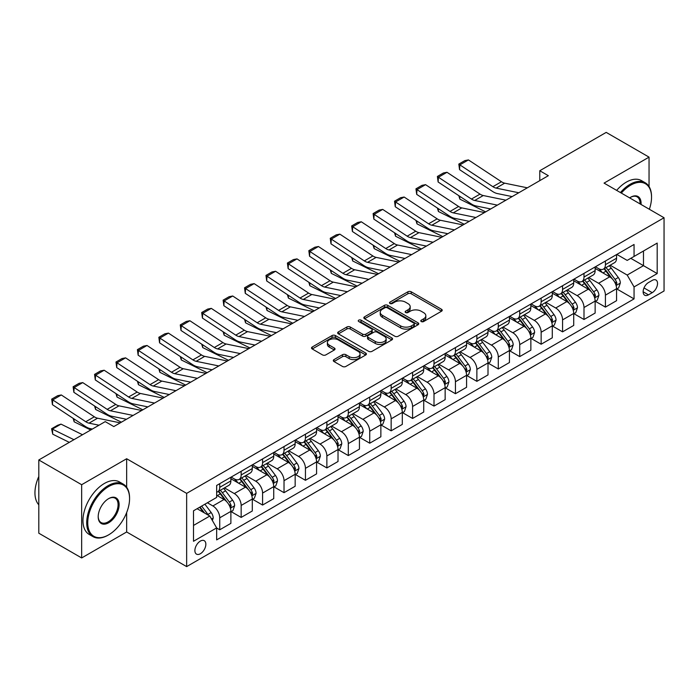 <?xml version="1.0" encoding="UTF-8"?>
<svg xmlns="http://www.w3.org/2000/svg" width="699" height="699" viewBox="0 0 699 699"><rect width="100%" height="100%" fill="white"/><g stroke="black" fill="none" stroke-linecap="round" stroke-linejoin="round"><path stroke-width="1.05" d="M421.287 321.549A1.669 0.961 0 0 0 423.638 321.549L441.523 311.221A2.377 1.372 0 0 0 442.214 310.251A2.377 1.372 0 0 0 441.523 309.281L411.23 291.798A2.377 1.372 0 0 0 407.867 291.798L389.99 302.117A1.669 0.961 0 0 0 389.5 302.798A1.669 0.961 0 0 0 389.99 303.48A1.669 0.961 0 0 0 392.349 303.48L394.655 302.143A7.61 4.395 0 0 1 405.429 302.143L407.954 303.602A7.61 4.395 0 0 1 410.182 306.704A7.61 4.395 0 0 1 407.954 309.814L405.638 311.151A1.669 0.961 0 0 0 405.149 311.833A1.669 0.961 0 0 0 405.638 312.514A1.669 0.961 0 0 0 407.998 312.514L410.304 311.177A7.61 4.395 0 0 1 421.078 311.177L423.603 312.636A7.61 4.395 0 0 1 425.831 315.738A7.61 4.395 0 0 1 423.603 318.849L421.287 320.186A1.669 0.961 0 0 0 420.798 320.867A1.669 0.961 0 0 0 421.287 321.549L421.287 320.186M200.368 553.739A7.759 4.482 120 0 0 205.436 546.906A7.759 4.482 120 0 0 204.248 540.694A7.759 4.482 120 0 0 200.368 541.078A7.759 4.482 120 0 0 195.301 547.911A7.759 4.482 120 0 0 196.489 554.124A7.759 4.482 120 0 0 200.368 553.739M334 359.601A2.377 1.372 0 0 0 333.309 360.57A2.377 1.372 0 0 0 334 361.54L342.501 366.451A2.377 1.372 0 0 0 345.865 366.451L365.717 354.987A2.377 1.372 0 0 0 366.416 354.017A2.377 1.372 0 0 0 365.717 353.047L335.433 335.555A2.377 1.372 0 0 0 332.069 335.555L312.217 347.019A2.377 1.372 0 0 0 311.518 347.988A2.377 1.372 0 0 0 312.217 348.967L322.475 354.891A2.377 1.372 0 0 0 325.839 354.891L334.34 349.981A2.377 1.372 0 0 0 335.039 349.011A2.377 1.372 0 0 0 334.34 348.041L329.246 345.105A6.361 3.678 0 0 1 327.385 342.501A6.361 3.678 0 0 1 331.317 339.111A6.361 3.678 0 0 1 338.255 339.906L358.194 351.414A6.361 3.678 0 0 1 360.055 354.017A6.361 3.678 0 0 1 356.123 357.407A6.361 3.678 0 0 1 349.185 356.612L345.865 354.699A2.377 1.372 0 0 0 342.501 354.699L334 359.601L334 361.54M126.659 458.736L81.661 484.713L38.803 459.968L38.803 533.206L81.661 557.951L126.659 531.974L186.65 566.609L186.65 493.372L126.659 458.736L126.659 487.247M649.048 186.537L649.048 157.135L604.058 183.112L664.05 217.747L186.65 493.372M649.048 157.135L606.199 132.391L539.777 170.739L539.777 180.639M38.803 459.968L105.234 421.619L113.806 426.573L548.339 175.694L539.777 170.739M394.83 336.236A2.377 1.372 0 0 0 398.194 336.236L418.046 324.773A2.377 1.372 0 0 0 418.745 323.803A2.377 1.372 0 0 0 418.046 322.833L387.762 305.349A2.377 1.372 0 0 0 384.398 305.349L364.537 316.813A2.377 1.372 0 0 0 363.847 317.783A2.377 1.372 0 0 0 364.537 318.753L394.83 336.236M359.4 321.907A1.669 0.961 0 0 1 361.095 322.143L361.095 320.159L391.886 337.94A2.377 1.372 0 0 1 392.576 338.91A2.377 1.372 0 0 1 391.886 339.88L372.025 351.344A2.377 1.372 0 0 1 368.661 351.344L338.377 333.86L338.377 331.911A2.377 1.372 0 0 0 337.678 332.89A2.377 1.372 0 0 0 338.377 333.86M338.377 331.911L346.879 327.01A2.377 1.372 0 0 1 350.243 327.01L362.519 334.105A2.377 1.372 0 0 0 365.892 334.105L371.527 330.845A2.377 1.372 0 0 0 372.218 329.876A2.377 1.372 0 0 0 371.527 328.906L358.736 321.523A1.669 0.961 0 0 1 358.246 320.841A1.669 0.961 0 0 1 359.277 319.95A1.669 0.961 0 0 1 361.095 320.159M652.219 280.395L648.454 282.571A7.514 4.343 120 0 0 643.543 289.194A7.514 4.343 120 0 0 644.696 295.223A7.514 4.343 120 0 0 648.454 294.847L652.219 292.671A7.514 4.343 120 0 0 657.13 286.048A7.514 4.343 120 0 0 655.977 280.028A7.514 4.343 120 0 0 652.219 280.395M186.65 566.609L664.05 290.985L664.05 217.747M616.824 254.419L627.195 260.404L634.054 256.446L634.054 244.475L216.655 485.456L216.655 497.426L193.509 510.794L193.509 541.271L216.655 527.911L216.655 539.89L634.054 298.901L634.054 286.931L627.195 275.057L610.148 265.209M634.054 256.446L657.191 243.086L657.191 273.571L634.054 286.931M81.661 484.713L81.661 557.951M630.795 258.324L643.482 265.655L643.482 251.002L657.191 243.086M627.195 275.057L643.482 265.655L657.191 273.571M193.509 525.438L209.796 516.037L197.109 508.715M216.655 528.007L219.739 529.79L219.739 517.819A9.699 5.601 -120 0 0 212.88 505.945L207.393 502.773M219.739 529.79L230.88 523.359L230.88 511.388A9.699 5.601 -120 0 0 224.021 499.505L216.655 495.25M231.133 511.633L241.164 517.426L241.164 505.447A9.699 5.601 -120 0 0 234.305 493.573L224.466 487.885M241.164 517.426L252.304 510.986L252.304 499.016A9.699 5.601 -120 0 0 245.454 487.142L230.88 478.728M252.566 499.261L262.588 505.054L262.588 493.075A9.699 5.601 -120 0 0 255.738 481.2L245.891 475.512M262.588 505.054L273.737 498.614L273.737 486.644A9.699 5.601 -120 0 0 266.878 474.77L252.304 466.355M273.991 486.888L284.021 492.681L284.021 480.702A9.699 5.601 -120 0 0 277.162 468.828L267.315 463.149M284.021 492.681L295.161 486.251L295.161 474.271A9.699 5.601 -120 0 0 288.303 462.397L273.737 453.983M295.415 474.516L305.446 480.309L305.446 468.339A9.699 5.601 -120 0 0 298.587 456.456L288.748 450.776M305.446 480.309L316.586 473.878L316.586 461.899A9.699 5.601 -120 0 0 309.736 450.025L295.161 441.611M316.848 462.153L326.87 467.937L326.87 455.966A9.699 5.601 -120 0 0 320.02 444.083L310.173 438.404M326.87 467.937L338.019 461.506L338.019 449.527A9.699 5.601 -120 0 0 331.16 437.653L316.586 429.238M338.272 449.78L348.303 455.565L348.303 443.594A9.699 5.601 -120 0 0 341.444 431.72L331.597 426.032M348.303 455.565L359.443 449.134L359.443 437.163A9.699 5.601 -120 0 0 352.584 425.28L338.019 416.875M359.697 437.408L369.727 443.201L369.727 431.222A9.699 5.601 -120 0 0 362.868 419.348L353.03 413.659M369.727 443.201L380.868 436.761L380.868 424.791A9.699 5.601 -120 0 0 374.009 412.917L359.443 404.503M381.13 425.036L391.152 430.829L391.152 418.85A9.699 5.601 -120 0 0 384.301 406.975L374.454 401.287M391.152 430.829L402.301 424.389L402.301 412.419A9.699 5.601 -120 0 0 395.442 400.544L380.868 392.13M402.554 412.663L412.585 418.456L412.585 406.477A9.699 5.601 -120 0 0 405.726 394.603L395.879 388.924M412.585 418.456L423.725 412.026L423.725 400.046A9.699 5.601 -120 0 0 416.866 388.172L402.301 379.758M423.978 400.291L434.009 406.084L434.009 394.114A9.699 5.601 -120 0 0 427.15 382.231L417.303 376.551M434.009 406.084L445.149 399.653L445.149 387.674A9.699 5.601 -120 0 0 438.29 375.8L423.725 367.386M445.412 387.928L455.433 393.712L455.433 381.741A9.699 5.601 -120 0 0 448.583 369.858L438.736 364.179M455.433 393.712L466.574 387.281L466.574 375.302A9.699 5.601 -120 0 0 459.724 363.428L445.149 355.013M466.836 375.555L476.867 381.339L476.867 369.369A9.699 5.601 -120 0 0 470.008 357.495L460.16 351.807M476.867 381.339L488.007 374.909L488.007 362.938A9.699 5.601 -120 0 0 481.148 351.055L466.574 342.65M488.26 363.183L498.291 368.976L498.291 356.997A9.699 5.601 -120 0 0 491.432 345.123L481.585 339.434M498.291 368.976L509.431 362.536L509.431 350.566A9.699 5.601 -120 0 0 502.572 338.692L488.007 330.278M509.693 350.811L519.715 356.604L519.715 344.624A9.699 5.601 -120 0 0 512.856 332.75L503.018 327.062M519.715 356.604L530.856 350.164L530.856 338.194A9.699 5.601 -120 0 0 524.005 326.319L509.431 317.905M531.118 338.438L541.148 344.231L541.148 332.252A9.699 5.601 -120 0 0 534.289 320.378L524.442 314.699M541.148 344.231L552.289 337.8L552.289 325.821A9.699 5.601 -120 0 0 545.43 313.947L530.856 305.533M552.542 326.066L562.573 331.859L562.573 319.889A9.699 5.601 -120 0 0 555.714 308.006L545.867 302.326M562.573 331.859L573.713 325.428L573.713 313.449A9.699 5.601 -120 0 0 566.854 301.575L552.289 293.161M573.966 313.702L583.997 319.487L583.997 307.516A9.699 5.601 -120 0 0 577.138 295.633L567.3 289.954M583.997 319.487L595.137 313.056L595.137 301.077A9.699 5.601 -120 0 0 588.287 289.203L573.713 280.788M595.399 301.33L605.421 307.114L605.421 295.144A9.699 5.601 -120 0 0 598.571 283.27L588.724 277.582M605.421 307.114L616.57 300.684L616.57 288.713A9.699 5.601 -120 0 0 609.711 276.83L595.137 268.425M595.399 266.791L598.571 268.617A9.699 5.601 -120 0 0 603.42 269.098A9.699 5.601 -120 0 0 605.421 264.659L605.421 260.998M573.966 279.163L577.138 280.989A9.699 5.601 -120 0 0 581.987 281.47A9.699 5.601 -120 0 0 583.997 277.031L583.997 273.37M552.542 291.527L555.714 293.362A9.699 5.601 -120 0 0 560.563 293.842A9.699 5.601 -120 0 0 562.573 289.403L562.573 285.742M531.118 303.899L534.289 305.734A9.699 5.601 -120 0 0 539.139 306.214A9.699 5.601 -120 0 0 541.148 301.776L541.148 298.115M509.685 316.271L512.856 318.106A9.699 5.601 -120 0 0 517.706 318.587A9.699 5.601 -120 0 0 519.715 314.148L519.715 310.478M488.26 328.644L491.432 330.47A9.699 5.601 -120 0 0 496.281 330.95A9.699 5.601 -120 0 0 498.291 326.512L498.291 322.851M466.836 341.016L470.008 342.842A9.699 5.601 -120 0 0 474.857 343.323A9.699 5.601 -120 0 0 476.867 338.884L476.867 335.223M445.412 353.388L448.583 355.214A9.699 5.601 -120 0 0 453.424 355.695A9.699 5.601 -120 0 0 455.433 351.256L455.433 347.595M423.978 365.752L427.15 367.587A9.699 5.601 -120 0 0 431.999 368.067A9.699 5.601 -120 0 0 434.009 363.629L434.009 359.968M402.554 378.124L405.726 379.959A9.699 5.601 -120 0 0 410.575 380.439A9.699 5.601 -120 0 0 412.585 376.001L412.585 372.34M381.13 390.496L384.301 392.331A9.699 5.601 -120 0 0 389.142 392.812A9.699 5.601 -120 0 0 391.152 388.373L391.152 384.703M359.697 402.869L362.868 404.695A9.699 5.601 -120 0 0 367.718 405.175A9.699 5.601 -120 0 0 369.727 400.737L369.727 397.076M338.272 415.241L341.444 417.067A9.699 5.601 -120 0 0 346.293 417.548A9.699 5.601 -120 0 0 348.303 413.109L348.303 409.448M316.848 427.613L320.02 429.439A9.699 5.601 -120 0 0 324.869 429.92A9.699 5.601 -120 0 0 326.87 425.481L326.87 421.82M295.415 439.977L298.587 441.812A9.699 5.601 -120 0 0 303.436 442.292A9.699 5.601 -120 0 0 305.446 437.854L305.446 434.193M273.991 452.349L277.162 454.184A9.699 5.601 -120 0 0 282.012 454.665A9.699 5.601 -120 0 0 284.021 450.226L284.021 446.565M252.566 464.721L255.738 466.556A9.699 5.601 -120 0 0 260.587 467.037A9.699 5.601 -120 0 0 262.588 462.598L262.588 458.928M231.133 477.094L234.305 478.92A9.699 5.601 -120 0 0 239.154 479.4A9.699 5.601 -120 0 0 241.164 474.962L241.164 471.301M616.824 288.958L634.054 298.901M603.42 269.098L614.561 262.667A9.699 5.601 -120 0 0 616.57 258.228L616.57 254.567M581.987 281.47L593.136 275.039A9.699 5.601 -120 0 0 595.137 270.6L595.137 266.939M560.563 293.842L571.703 287.411A9.699 5.601 -120 0 0 573.713 282.973L573.713 279.312M539.139 306.214L550.279 299.784A9.699 5.601 -120 0 0 552.289 295.336L552.289 291.675M517.706 318.587L528.855 312.147A9.699 5.601 -120 0 0 530.856 307.709L530.856 304.048M496.281 330.95L507.422 324.519A9.699 5.601 -120 0 0 509.431 320.081L509.431 316.42M474.857 343.323L485.997 336.892A9.699 5.601 -120 0 0 488.007 332.453L488.007 328.792M453.424 355.695L464.573 349.264A9.699 5.601 -120 0 0 466.574 344.825L466.574 341.164M431.999 368.067L443.14 361.636A9.699 5.601 -120 0 0 445.149 357.198L445.149 353.537M410.575 380.439L421.715 374A9.699 5.601 -120 0 0 423.725 369.561L423.725 365.9M389.142 392.812L400.291 386.372A9.699 5.601 -120 0 0 402.301 381.934L402.301 378.273M367.718 405.175L378.858 398.745A9.699 5.601 -120 0 0 380.868 394.306L380.868 390.645M346.293 417.548L357.434 411.117A9.699 5.601 -120 0 0 359.443 406.678L359.443 403.017M324.869 429.92L336.009 423.489A9.699 5.601 -120 0 0 338.019 419.051L338.019 415.389M303.436 442.292L314.576 435.861A9.699 5.601 -120 0 0 316.586 431.423L316.586 427.762M282.012 454.665L293.152 448.225A9.699 5.601 -120 0 0 295.161 443.786L295.161 440.125M260.587 467.037L271.728 460.597A9.699 5.601 -120 0 0 273.737 456.159L273.737 452.498M239.154 479.4L250.294 472.97A9.699 5.601 -120 0 0 252.304 468.531L252.304 464.87M216.655 492.166A9.699 5.601 -120 0 0 217.73 491.773L228.87 485.342A9.699 5.601 -120 0 0 230.88 480.903L230.88 477.242M217.73 491.773A9.699 5.601 -120 0 0 219.739 487.334L219.739 483.673M209.796 516.037L216.655 527.911M126.659 531.974L126.659 512.594M421.951 321.785L423.603 320.832A7.61 4.395 0 0 0 425.831 317.722L425.831 315.738M410.182 306.704L410.182 308.687A7.61 4.395 0 0 1 407.954 311.798L406.302 312.75M441.523 309.281L441.523 311.221L411.23 293.772A2.377 1.372 0 0 0 407.867 293.772L390.654 303.716M418.019 324.79L387.762 307.324A2.377 1.372 0 0 0 384.398 307.324L364.572 318.77M413.843 324.485A1.669 0.961 0 0 0 414.332 323.803A1.669 0.961 0 0 0 413.843 323.121L387.255 307.778A1.669 0.961 0 0 0 384.904 307.778L382.458 309.185A7.61 4.395 0 0 0 380.23 312.296A7.61 4.395 0 0 0 382.458 315.398L400.632 325.891A7.61 4.395 0 0 0 411.405 325.891L413.843 324.485L413.843 326.459A1.669 0.961 0 0 0 414.332 325.786L414.332 323.803M380.23 312.296L380.23 314.27A7.61 4.395 0 0 0 382.458 317.381L382.458 315.398M413.843 326.459L411.405 327.875A7.61 4.395 0 0 1 400.632 327.875L382.458 317.381M338.412 333.877L346.879 328.993L346.879 327.01M372.218 329.876L372.218 331.859A2.377 1.372 0 0 1 371.527 332.829L365.892 336.079A2.377 1.372 0 0 1 362.519 336.079L350.243 328.993A2.377 1.372 0 0 0 346.879 328.993M361.095 322.143L391.851 339.897M375.267 341.462A6.361 3.678 0 0 0 382.204 342.257A6.361 3.678 0 0 0 386.136 338.858A6.361 3.678 0 0 0 384.267 336.263L377.242 332.208A2.377 1.372 0 0 0 373.878 332.208L368.242 335.459A2.377 1.372 0 0 0 367.543 336.429A2.377 1.372 0 0 0 368.242 337.407L375.267 341.462L375.267 343.436A6.361 3.678 0 0 0 382.204 344.231A6.361 3.678 0 0 0 386.136 340.841L386.136 338.858M367.543 336.429L367.543 338.412A2.377 1.372 0 0 0 368.242 339.382L368.242 337.407M375.267 343.436L368.242 339.382M360.055 354.017L360.055 355.992A6.361 3.678 0 0 1 356.123 359.391A6.361 3.678 0 0 1 349.185 358.596L345.865 356.673A2.377 1.372 0 0 0 342.501 356.673L334.035 361.558M327.385 342.501L327.385 344.485A6.361 3.678 0 0 0 329.246 347.08L329.246 345.105M334.305 349.998L329.246 347.08M365.717 353.047L365.717 354.987L335.433 337.538A2.377 1.372 0 0 0 332.069 337.538L312.243 348.984L312.217 347.019M616.57 289.106L618.624 287.918L620.336 282.973A6.422 3.705 -120 0 0 618.292 277.503L611.284 268.154A18.541 10.703 -120 0 0 609.257 265.725M602.293 272.549A18.541 10.703 -120 0 0 598.501 268.582M489.169 208.652L490.296 209.202M459.68 196.244L459.855 199.136L458.815 195.676M485.656 211.876L459.855 199.136M615.985 285.175L616.868 283.244A6.422 3.705 -120 0 0 615.033 279.382L608.025 270.032A18.541 10.703 -120 0 0 606.007 267.603M604.277 268.599A15.395 8.886 60 0 1 606.802 271.474L612.735 279.39M603.945 268.792A18.541 10.703 60 0 1 605.972 271.221L610.629 277.433M518.78 192.758L496.124 188.11A12.119 6.999 60 0 1 492.874 186.685L459.855 164.868L459.54 169.621L492.559 191.447A18.183 10.494 -120 0 0 497.435 193.579L512.131 196.594M527.352 187.813L504.687 183.164A12.119 6.999 60 0 1 501.445 181.74L468.426 159.922L459.855 164.868L458.824 164.082L464.826 160.621L468.426 159.922M459.54 169.621L458.824 164.082M595.137 301.479L597.199 300.29L598.912 295.336A6.422 3.705 -120 0 0 596.859 289.867L589.86 280.517A18.541 10.703 -120 0 0 587.833 278.097M580.869 284.921A18.541 10.703 -120 0 0 577.068 280.946M467.745 221.024L468.863 221.574M438.247 208.617L438.422 211.509L437.391 208.049M464.232 224.248L438.422 211.509M594.552 297.538L595.443 295.616A6.422 3.705 -120 0 0 593.6 291.754L586.601 282.405A18.541 10.703 -120 0 0 584.574 279.976M582.852 280.972A15.395 8.886 60 0 1 585.378 283.846L591.302 291.763M582.52 281.164A18.541 10.703 60 0 1 584.539 283.584L589.196 289.805M573.713 313.851L575.766 312.663L577.488 307.709A6.422 3.705 -120 0 0 575.434 302.239L568.427 292.89A18.541 10.703 -120 0 0 566.408 290.469M559.445 297.293A18.541 10.703 -120 0 0 555.644 293.318M446.32 233.396L447.439 233.947M416.822 220.989L416.997 223.872L415.966 220.421M442.808 236.62L416.997 223.872M573.128 309.91L574.019 307.988A6.422 3.705 -120 0 0 572.175 304.117L565.176 294.768A18.541 10.703 -120 0 0 563.149 292.348M561.419 293.344A15.395 8.886 60 0 1 563.953 296.219L569.877 304.126M561.096 293.536A18.541 10.703 60 0 1 563.114 295.957L567.771 302.178M552.289 326.215L554.342 325.035L556.054 320.081A6.422 3.705 -120 0 0 554.01 314.611L547.002 305.262A18.541 10.703 -120 0 0 544.975 302.842M538.012 309.666A18.541 10.703 -120 0 0 534.219 305.69M424.887 245.76L426.014 246.319M395.398 233.352L395.573 236.245L394.533 232.784M421.383 248.993L395.573 236.245M551.703 322.283L552.586 320.352A6.422 3.705 -120 0 0 550.751 316.49L543.743 307.141A18.541 10.703 -120 0 0 541.725 304.72M539.995 305.716A15.395 8.886 60 0 1 542.52 308.591L548.453 316.498M539.663 305.909A18.541 10.703 60 0 1 541.69 308.329L546.347 314.55M497.347 205.13L474.691 200.482A12.119 6.999 60 0 1 471.441 199.058L438.422 177.24L438.116 181.993L471.135 203.82A18.183 10.494 -120 0 0 476.01 205.952L490.707 208.966M505.919 200.185L483.262 195.537A12.119 6.999 60 0 1 480.012 194.112L446.993 172.286L438.422 177.24L437.399 176.454L443.393 172.994L446.993 172.286M438.116 181.993L437.399 176.454M475.923 217.503L453.267 212.854A12.119 6.999 60 0 1 450.016 211.43L416.997 189.612L416.691 194.366L449.71 216.183A18.183 10.494 -120 0 0 454.577 218.324L469.282 221.338M484.494 212.548L461.838 207.909A12.119 6.999 60 0 1 458.588 206.485L425.569 184.658L416.997 189.612L415.966 188.826L421.969 185.357L425.569 184.658M416.691 194.366L415.966 188.826M454.499 229.875L431.842 225.227A12.119 6.999 60 0 1 428.592 223.802L395.573 201.976L395.258 206.738L428.277 228.556A18.183 10.494 -120 0 0 433.153 230.696L447.849 233.711M463.07 224.921L440.414 220.272A12.119 6.999 60 0 1 437.163 218.848L404.144 197.031L395.573 201.976L394.542 201.198L400.544 197.73L404.144 197.031M395.258 206.738L394.542 201.198M530.856 338.587L532.918 337.399L534.63 332.453A6.422 3.705 -120 0 0 532.577 326.983L525.578 317.634A18.541 10.703 -120 0 0 523.551 315.205M516.587 322.038A18.541 10.703 -120 0 0 512.786 318.062M403.463 258.132L404.581 258.691M373.974 245.725L374.148 248.617L373.109 245.157M399.95 261.365L374.148 248.617M530.27 334.655L531.161 332.724A6.422 3.705 -120 0 0 529.326 328.862L522.319 319.513A18.541 10.703 -120 0 0 520.292 317.093M518.571 318.089A15.395 8.886 60 0 1 521.096 320.963L527.02 328.871M518.239 318.281A18.541 10.703 60 0 1 520.266 320.701L524.914 326.914M433.065 242.238L410.409 237.599A12.119 6.999 60 0 1 407.168 236.175L374.148 214.348L373.834 219.11L406.853 240.928A18.183 10.494 -120 0 0 411.728 243.06L426.425 246.083M441.637 237.293L418.981 232.645A12.119 6.999 60 0 1 415.73 231.22L382.711 209.403L374.148 214.348L373.117 213.571L379.111 210.102L382.711 209.403M373.834 219.11L373.117 213.571M649.354 209.263A29.576 17.073 120 0 0 651.538 197.267A29.576 17.073 120 0 0 630.62 185.191A29.576 17.073 120 0 0 621.324 193.081M620.424 192.566A30.302 17.492 -60 0 1 630.114 184.3A30.302 17.492 -60 0 1 645.264 182.797A30.302 17.492 -60 0 1 651.538 196.672A30.302 17.492 -60 0 1 651.538 196.969M629.642 197.887A14.784 8.537 -60 0 1 630.62 197.267L630.62 197.267A14.784 8.537 -60 0 1 641.035 204.466M616.649 190.39A30.302 17.492 -60 0 1 626.339 182.124A30.302 17.492 -60 0 1 641.49 180.622L645.264 182.797M640.039 203.89A14.059 8.117 120 0 0 637.139 196.865A14.059 8.117 120 0 0 630.367 197.415M108.144 535.137L108.66 534.84A29.576 17.073 120 0 0 129.568 498.614A29.576 17.073 120 0 0 108.66 486.548A29.576 17.073 120 0 0 87.751 522.765A29.576 17.073 120 0 0 108.66 534.84L108.144 535.137A30.302 17.492 -60 0 1 92.993 536.64A30.302 17.492 -60 0 1 88.345 512.358A30.302 17.492 -60 0 1 108.144 485.656A30.302 17.492 -60 0 1 123.295 484.154A30.302 17.492 -60 0 1 129.568 498.02A30.302 17.492 -60 0 1 129.568 498.326M108.66 522.765A14.784 8.537 -60 0 1 98.201 516.727A14.784 8.537 -60 0 1 108.66 498.614L108.66 498.614A14.784 8.537 -60 0 1 119.118 504.652A14.784 8.537 -60 0 1 108.66 522.765M98.21 516.43A14.059 8.117 120 0 0 101.119 522.572A14.059 8.117 120 0 0 108.144 521.873A14.059 8.117 120 0 0 117.327 509.484A14.059 8.117 120 0 0 115.178 498.221A14.059 8.117 120 0 0 108.397 498.771M92.993 536.64L89.219 534.464A30.302 17.492 -60 0 1 84.579 510.183A30.302 17.492 -60 0 1 104.378 483.472A30.302 17.492 -60 0 1 119.529 481.978L123.295 484.154M38.803 504.809A30.302 17.492 -60 0 1 38.803 476.491M509.431 350.959L511.493 349.771L513.206 344.825A6.422 3.705 -120 0 0 511.152 339.356L504.145 330.007A18.541 10.703 -120 0 0 502.127 327.578M495.163 334.41A18.541 10.703 -120 0 0 491.362 330.435M382.038 270.504L383.157 271.063M352.541 258.097L352.715 260.989L351.684 257.529M378.526 273.737L352.715 260.989M508.846 347.027L509.737 345.096A6.422 3.705 -120 0 0 507.893 341.234L500.895 331.885A18.541 10.703 -120 0 0 498.868 329.465M497.146 330.461A15.395 8.886 60 0 1 499.671 333.327L505.595 341.243M496.814 330.644A18.541 10.703 60 0 1 498.833 333.074L503.49 339.286M488.007 363.331L490.06 362.143L491.773 357.198A6.422 3.705 -120 0 0 489.728 351.728L482.721 342.37A18.541 10.703 -120 0 0 480.694 339.95M473.73 346.774A18.541 10.703 -120 0 0 469.938 342.807M360.605 282.877L361.733 283.427M331.116 270.469L331.291 273.361L330.251 269.901M357.102 286.101L331.291 273.361M487.421 359.4L488.304 357.469A6.422 3.705 -120 0 0 486.469 353.607L479.462 344.257A18.541 10.703 -120 0 0 477.443 341.828M475.713 342.825A15.395 8.886 60 0 1 478.238 345.699L484.171 353.615M475.381 343.017A18.541 10.703 60 0 1 477.408 345.446L482.065 351.658M466.574 375.704L468.636 374.515L470.348 369.561A6.422 3.705 -120 0 0 468.295 364.092L461.296 354.743A18.541 10.703 -120 0 0 459.269 352.322M452.305 359.146A18.541 10.703 -120 0 0 448.505 355.171M339.181 295.249L340.299 295.799M309.692 282.842L309.867 285.734L308.827 282.274M335.669 298.473L309.867 285.734M465.988 371.763L466.88 369.841A6.422 3.705 -120 0 0 465.045 365.979L458.037 356.63A18.541 10.703 -120 0 0 456.01 354.201M454.289 355.197A15.395 8.886 60 0 1 456.814 358.071L462.738 365.988M453.957 355.389A18.541 10.703 60 0 1 455.984 357.809L460.632 364.03M445.149 388.076L447.211 386.888L448.924 381.934A6.422 3.705 -120 0 0 446.871 376.464L439.863 367.115A18.541 10.703 -120 0 0 437.845 364.695M430.881 371.519A18.541 10.703 -120 0 0 427.08 367.543M317.757 307.621L318.875 308.172M288.259 295.214L288.434 298.097L287.403 294.646M314.244 310.845L288.434 298.097M444.564 384.135L445.455 382.213A6.422 3.705 -120 0 0 443.612 378.342L436.613 368.993A18.541 10.703 -120 0 0 434.586 366.573M432.864 367.569A15.395 8.886 60 0 1 435.39 370.444L441.314 378.351M432.532 367.761A18.541 10.703 60 0 1 434.551 370.182L439.208 376.403M423.725 400.44L425.778 399.26L427.491 394.306A6.422 3.705 -120 0 0 425.446 388.836L418.439 379.487A18.541 10.703 -120 0 0 416.421 377.067M409.448 383.891A18.541 10.703 -120 0 0 405.656 379.915M296.324 319.985L297.451 320.544M266.835 307.577L267.009 310.47L265.978 307.01M292.82 323.218L267.009 310.47M423.14 396.508L424.022 394.577A6.422 3.705 -120 0 0 422.187 390.715L415.18 381.366A18.541 10.703 -120 0 0 413.161 378.945M411.431 379.941A15.395 8.886 60 0 1 413.957 382.816L419.889 390.724M411.099 380.134A18.541 10.703 60 0 1 413.126 382.554L417.784 388.775M411.641 254.611L388.985 249.962A12.119 6.999 60 0 1 385.734 248.538L352.715 226.721L352.41 231.483L385.429 253.3A18.183 10.494 -120 0 0 390.295 255.432L405.001 258.447M420.213 249.665L397.556 245.017A12.119 6.999 60 0 1 394.306 243.593L361.287 221.775L352.715 226.721L351.684 225.934L357.687 222.474L361.287 221.775M352.41 231.483L351.684 225.934M390.217 266.983L367.56 262.335A12.119 6.999 60 0 1 364.31 260.91L331.291 239.093L330.985 243.846L364.004 265.672A18.183 10.494 -120 0 0 368.871 267.804L383.568 270.819M398.788 262.038L376.132 257.389A12.119 6.999 60 0 1 372.882 255.965L339.863 234.148L331.291 239.093L330.26 238.307L336.263 234.847L339.863 234.148M330.985 243.846L330.26 238.307M368.784 279.355L346.127 274.707A12.119 6.999 60 0 1 342.886 273.283L309.867 251.465L309.552 256.218L342.571 278.045A18.183 10.494 -120 0 0 347.447 280.177L362.143 283.191M377.355 274.41L354.699 269.762A12.119 6.999 60 0 1 351.457 268.337L318.438 246.511L309.867 251.465L308.836 250.679L314.83 247.219L318.438 246.511M309.552 256.218L308.836 250.679M347.359 291.728L324.703 287.079A12.119 6.999 60 0 1 321.453 285.655L288.434 263.838L288.128 268.591L321.147 290.408A18.183 10.494 -120 0 0 326.014 292.549L340.719 295.563M355.931 286.773L333.274 282.134A12.119 6.999 60 0 1 330.024 280.71L297.005 258.883L288.434 263.838L287.403 263.051L293.405 259.582L297.005 258.883M288.128 268.591L287.403 263.051M325.935 304.1L303.279 299.452A12.119 6.999 60 0 1 300.028 298.027L267.009 276.201L266.703 280.963L299.722 302.781A18.183 10.494 -120 0 0 304.589 304.921L319.286 307.936M334.506 299.146L311.85 294.497A12.119 6.999 60 0 1 308.6 293.073L275.581 271.256L267.009 276.201L265.978 275.423L271.981 271.955L275.581 271.256M266.703 280.963L265.978 275.423M402.301 412.812L404.354 411.624L406.067 406.678A6.422 3.705 -120 0 0 404.013 401.209L397.015 391.859A18.541 10.703 -120 0 0 394.987 389.43M388.024 396.263A18.541 10.703 -120 0 0 384.223 392.288M274.899 332.357L276.018 332.916M245.41 319.95L245.585 322.842L244.545 319.382M271.387 335.59L245.585 322.842M401.715 408.88L402.598 406.949A6.422 3.705 -120 0 0 400.763 403.087L393.755 393.738A18.541 10.703 -120 0 0 391.728 391.318M390.007 392.314A15.395 8.886 60 0 1 392.532 395.18L398.465 403.096M389.675 392.506A18.541 10.703 60 0 1 391.702 394.926L396.359 401.139M304.511 316.464L281.846 311.824A12.119 6.999 60 0 1 278.604 310.4L245.585 288.573L245.27 293.335L278.289 315.153A18.183 10.494 -120 0 0 283.165 317.285L297.861 320.308M313.073 311.518L290.417 306.87A12.119 6.999 60 0 1 287.175 305.446L254.156 283.628L245.585 288.573L244.554 287.796L250.548 284.327L254.156 283.628M245.27 293.335L244.554 287.796M380.868 425.184L382.93 423.996L384.642 419.051A6.422 3.705 -120 0 0 382.589 413.581L375.581 404.232A18.541 10.703 -120 0 0 373.563 401.803M366.599 408.635A18.541 10.703 -120 0 0 362.798 404.66M253.475 344.729L254.593 345.289M223.977 332.322L224.152 335.214L223.121 331.754M249.962 347.962L224.152 335.214M380.282 421.252L381.173 419.321A6.422 3.705 -120 0 0 379.33 415.459L372.331 406.11A18.541 10.703 -120 0 0 370.304 403.69M368.583 404.686A15.395 8.886 60 0 1 371.108 407.552L377.032 415.468M368.251 404.87A18.541 10.703 60 0 1 370.269 407.299L374.926 413.511M283.078 328.836L260.421 324.187A12.119 6.999 60 0 1 257.171 322.763L224.152 300.946L223.846 305.699L256.865 327.525A18.183 10.494 -120 0 0 261.741 329.657L276.437 332.672M291.649 323.89L268.993 319.242A12.119 6.999 60 0 1 265.742 317.818L232.723 296L224.152 300.946L223.121 300.159L229.123 296.699L232.723 296M223.846 305.699L223.121 300.159M359.443 437.557L361.497 436.368L363.209 431.423A6.422 3.705 -120 0 0 361.165 425.953L354.157 416.595A18.541 10.703 -120 0 0 352.139 414.175M345.166 420.999A18.541 10.703 -120 0 0 341.374 417.032M232.042 357.102L233.169 357.652M202.553 344.694L202.727 347.586L201.696 344.126M228.538 360.326L202.727 347.586M358.858 433.625L359.74 431.694A6.422 3.705 -120 0 0 357.905 427.832L350.898 418.483A18.541 10.703 -120 0 0 348.88 416.054M347.15 417.05A15.395 8.886 60 0 1 349.683 419.924L355.608 427.84M346.818 417.242A18.541 10.703 60 0 1 348.845 419.671L353.502 425.883M261.653 341.208L238.997 336.56A12.119 6.999 60 0 1 235.746 335.136L202.727 313.318L202.422 318.071L235.441 339.897A18.183 10.494 -120 0 0 240.307 342.029L255.004 345.044M270.225 336.263L247.568 331.614A12.119 6.999 60 0 1 244.318 330.19L211.299 308.373L202.727 313.318L201.696 312.532L207.699 309.072L211.299 308.373M202.422 318.071L201.696 312.532M338.019 449.929L340.072 448.741L341.785 443.786A6.422 3.705 -120 0 0 339.731 438.317L332.733 428.968A18.541 10.703 -120 0 0 330.706 426.547M323.742 433.371A18.541 10.703 -120 0 0 319.95 429.396M210.617 369.474L211.736 370.024M181.128 357.067L181.303 359.959L180.263 356.499M207.105 372.698L181.303 359.959M337.434 445.988L338.316 444.066A6.422 3.705 -120 0 0 336.481 440.204L329.474 430.855A18.541 10.703 -120 0 0 327.455 428.426M325.725 429.422A15.395 8.886 60 0 1 328.25 432.297L334.183 440.213M325.393 429.614A18.541 10.703 60 0 1 327.42 432.034L332.077 438.256M240.229 353.58L217.564 348.932A12.119 6.999 60 0 1 214.322 347.508L181.303 325.69L180.989 330.444L214.008 352.27A18.183 10.494 -120 0 0 218.883 354.402L233.58 357.416M248.8 348.635L226.135 343.987A12.119 6.999 60 0 1 222.894 342.562L189.875 320.736L181.303 325.69L180.272 324.904L186.266 321.444L189.875 320.736M180.989 330.444L180.272 324.904M316.586 462.301L318.648 461.113L320.36 456.159A6.422 3.705 -120 0 0 318.307 450.689L311.308 441.34A18.541 10.703 -120 0 0 309.281 438.92M302.317 445.744A18.541 10.703 -120 0 0 298.517 441.768M189.193 381.846L190.311 382.397M159.695 369.439L159.87 372.322L158.839 368.871M185.681 385.07L159.87 372.322M316 458.361L316.892 456.438A6.422 3.705 -120 0 0 315.048 452.568L308.049 443.218A18.541 10.703 -120 0 0 306.022 440.798M304.301 441.794A15.395 8.886 60 0 1 306.826 444.669L312.75 452.576M303.969 441.986A18.541 10.703 60 0 1 305.987 444.407L310.644 450.628M218.796 365.953L196.139 361.304A12.119 6.999 60 0 1 192.889 359.88L159.87 338.063L159.564 342.816L192.583 364.633A18.183 10.494 -120 0 0 197.459 366.774L212.155 369.788M227.367 360.999L204.711 356.359A12.119 6.999 60 0 1 201.461 354.935L168.442 333.108L159.87 338.063L158.848 337.276L164.842 333.807L168.442 333.108M159.564 342.816L158.848 337.276M295.161 474.665L297.215 473.485L298.927 468.531A6.422 3.705 -120 0 0 296.883 463.061L289.875 453.712A18.541 10.703 -120 0 0 287.857 451.292M280.884 458.116A18.541 10.703 -120 0 0 277.092 454.14M167.76 394.21L168.887 394.769M138.271 381.803L138.446 384.695L137.415 381.235M164.256 397.443L138.446 384.695M294.576 470.733L295.467 468.802A6.422 3.705 -120 0 0 293.624 464.94L286.616 455.591A18.541 10.703 -120 0 0 284.598 453.17M282.868 454.167A15.395 8.886 60 0 1 285.402 457.041L291.326 464.949M282.536 454.359A18.541 10.703 60 0 1 284.563 456.779L289.22 463M197.371 378.325L174.715 373.677A12.119 6.999 60 0 1 171.465 372.252L138.446 350.426L138.14 355.188L171.159 377.006A18.183 10.494 -120 0 0 176.026 379.146L190.722 382.161M205.943 373.371L183.287 368.723A12.119 6.999 60 0 1 180.036 367.298L147.017 345.481L138.446 350.426L137.415 349.649L143.417 346.18L147.017 345.481M138.14 355.188L137.415 349.649M175.947 390.689L153.282 386.049A12.119 6.999 60 0 1 150.04 384.625L117.021 362.798L116.707 367.56L149.726 389.378A18.183 10.494 -120 0 0 154.601 391.51L169.298 394.524M184.519 385.743L161.853 381.095A12.119 6.999 60 0 1 158.612 379.671L125.593 357.853L117.021 362.798L115.99 362.012L121.993 358.552L125.593 357.853M116.707 367.56L115.99 362.012M273.737 487.037L275.79 485.849L277.503 480.903A6.422 3.705 -120 0 0 275.458 475.434L268.451 466.084A18.541 10.703 -120 0 0 266.424 463.655M259.46 470.488A18.541 10.703 -120 0 0 255.668 466.513M146.336 406.582L147.454 407.141M116.847 394.175L117.021 397.067L115.982 393.607M142.823 409.815L117.021 397.067M273.152 483.105L274.034 481.174A6.422 3.705 -120 0 0 272.199 477.312L265.192 467.963A18.541 10.703 -120 0 0 263.173 465.543M261.443 466.539A15.395 8.886 60 0 1 263.969 469.405L269.901 477.321M261.111 466.731A18.541 10.703 60 0 1 263.139 469.151L267.796 475.364M252.304 499.409L254.366 498.221L256.079 493.276A6.422 3.705 -120 0 0 254.025 487.806L247.027 478.457A18.541 10.703 -120 0 0 244.999 476.028M238.036 482.86A18.541 10.703 -120 0 0 234.235 478.885M124.911 418.954L126.03 419.505M95.413 406.547L95.588 409.439L94.557 405.979M121.399 422.187L95.588 409.439M251.719 495.477L252.61 493.546A6.422 3.705 -120 0 0 250.766 489.684L243.768 480.335A18.541 10.703 -120 0 0 241.74 477.906M240.019 478.911A15.395 8.886 60 0 1 242.544 481.777L248.468 489.693M239.687 479.095A18.541 10.703 60 0 1 241.705 481.524L246.363 487.736M154.514 403.061L131.858 398.413A12.119 6.999 60 0 1 128.607 396.988L95.588 375.171L95.282 379.924L128.301 401.75A18.183 10.494 -120 0 0 133.177 403.882L147.873 406.897M163.085 398.115L140.429 393.467A12.119 6.999 60 0 1 137.179 392.043L104.16 370.225L95.588 375.171L94.566 374.384L100.56 370.924L104.16 370.225M95.282 379.924L94.566 374.384M230.88 511.782L232.933 510.593L234.646 505.648A6.422 3.705 -120 0 0 232.601 500.178L225.594 490.82A18.541 10.703 -120 0 0 223.575 488.4M73.989 418.919L74.164 421.812L73.133 418.352M90.73 429.99L74.164 421.812M230.294 507.85L231.186 505.919A6.422 3.705 -120 0 0 229.342 502.057L222.343 492.708A18.541 10.703 -120 0 0 220.316 490.279M218.586 491.275A15.395 8.886 60 0 1 221.12 494.149L227.044 502.065M218.254 491.467A18.541 10.703 60 0 1 220.281 493.896L224.938 500.108M133.09 415.433L110.433 410.785A12.119 6.999 60 0 1 107.183 409.361L74.164 387.543L73.858 392.296L106.877 414.123A18.183 10.494 -120 0 0 111.744 416.255L126.449 419.269M141.661 410.488L119.005 405.839A12.119 6.999 60 0 1 115.754 404.415L82.735 382.598L74.164 387.543L73.133 386.757L79.136 383.297L82.735 382.598M73.858 392.296L73.133 386.757M212.365 520.493L213.221 518.011A6.422 3.705 -120 0 0 211.177 512.542L204.921 504.206M60.996 424.118L52.425 429.064L52.74 434.184L51.586 428.758L57.58 425.298L60.996 424.118L82.508 434.743M51.586 428.758L73.937 439.688M69.306 442.362L52.74 434.184M208.503 515.285A6.422 3.705 -120 0 0 207.918 514.429L201.67 506.085M200.054 507.011L204.545 513.005M199.608 507.273L203.418 512.358M99.013 425.21L89.009 423.157A12.119 6.999 60 0 1 85.759 421.733L52.74 399.915L52.425 404.669L85.444 426.495A18.183 10.494 -120 0 0 90.32 428.627L92.373 429.046M120.237 422.86L97.572 418.212A12.119 6.999 60 0 1 94.33 416.787L61.311 394.961L52.74 399.915L51.709 399.129L57.711 395.669L61.311 394.961M52.425 404.669L51.709 399.129M212.88 505.945L224.021 499.505M234.305 493.573L245.454 487.142M255.738 481.2L266.878 474.77M277.162 468.828L288.303 462.397M298.587 456.456L309.736 450.025M320.02 444.083L331.16 437.653M341.444 431.72L352.584 425.28M362.868 419.348L374.009 412.917M384.301 406.975L395.442 400.544M405.726 394.603L416.866 388.172M427.15 382.231L438.29 375.8M448.583 369.858L459.724 363.428M470.008 357.495L481.148 351.055M491.432 345.123L502.572 338.692M512.856 332.75L524.005 326.319M534.289 320.378L545.43 313.947M555.714 308.006L566.854 301.575M577.138 295.633L588.287 289.203M598.571 283.27L609.711 276.83M605.421 264.659L616.57 258.228M605.421 295.144L616.57 288.713M583.997 307.516L595.137 301.077M583.997 277.031L595.137 270.6M562.573 319.889L573.713 313.449M562.573 289.403L573.713 282.973M541.148 332.252L552.289 325.821M541.148 301.776L552.289 295.336M519.715 344.624L530.856 338.194M519.715 314.148L530.856 307.709M498.291 356.997L509.431 350.566M498.291 326.512L509.431 320.081M476.867 369.369L488.007 362.938M476.867 338.884L488.007 332.453M455.433 381.741L466.574 375.302M455.433 351.256L466.574 344.825M434.009 394.114L445.149 387.674M434.009 363.629L445.149 357.198M412.585 406.477L423.725 400.046M412.585 376.001L423.725 369.561M391.152 418.85L402.301 412.419M391.152 388.373L402.301 381.934M369.727 431.222L380.868 424.791M369.727 400.737L380.868 394.306M348.303 443.594L359.443 437.163M348.303 413.109L359.443 406.678M326.87 455.966L338.019 449.527M326.87 425.481L338.019 419.051M305.446 468.339L316.586 461.899M305.446 437.854L316.586 431.423M284.021 480.702L295.161 474.271M284.021 450.226L295.161 443.786M262.588 493.075L273.737 486.644M262.588 462.598L273.737 456.159M241.164 505.447L252.304 499.016M241.164 474.962L252.304 468.531M219.739 517.819L230.88 511.388M219.739 487.334L230.88 480.903M644.006 287.927L652.219 292.671M643.141 291.78L648.454 294.847M423.603 320.832L423.603 318.849M405.638 312.514L405.638 311.151M407.954 311.798L407.954 309.814M389.99 303.48L389.99 302.117M407.867 293.772L407.867 291.798M411.23 293.772L411.23 291.798M364.537 318.753L364.537 316.813M384.398 307.324L384.398 305.349M387.762 307.324L387.762 305.349M418.046 324.773L418.046 322.833M400.632 327.875L400.632 325.891M411.405 327.875L411.405 325.891M350.243 328.993L350.243 327.01M362.519 336.079L362.519 334.105M365.892 336.079L365.892 334.105M371.527 332.829L371.527 330.845M391.886 339.88L391.886 337.94M342.501 356.673L342.501 354.699M345.865 356.673L345.865 354.699M349.185 358.596L349.185 356.612M334.34 349.981L334.34 348.041M332.069 337.538L332.069 335.555M335.433 337.538L335.433 335.555M616.09 285.524L620.293 283.095M608.025 270.032L611.284 268.154M602.975 272.942L605.972 271.221M615.033 279.382L618.292 277.503M614.526 281.889L616.868 283.244M496.124 188.11L504.687 183.164M492.874 186.685L501.445 181.74M594.657 297.896L598.868 295.467M586.601 282.405L589.86 280.517M581.551 285.314L584.539 283.584M593.6 291.754L596.859 289.867M593.093 294.262L595.443 295.616M573.232 310.269L577.444 307.84M565.176 294.768L568.427 292.89M560.126 297.687L563.114 295.957M572.175 304.117L575.434 302.239M571.668 306.634L574.019 307.988M551.808 322.632L556.011 320.203M543.743 307.141L547.002 305.262M538.693 310.059L541.69 308.329M550.751 316.49L554.01 314.611M550.244 318.997L552.586 320.352M474.691 200.482L483.262 195.537M471.441 199.058L480.012 194.112M453.267 212.854L461.838 207.909M450.016 211.43L458.588 206.485M431.842 225.227L440.414 220.272M428.592 223.802L437.163 218.848M530.375 335.004L534.586 332.575M522.319 319.513L525.578 317.634M517.269 322.431L520.266 320.701M529.326 328.862L532.577 326.983M528.811 331.37L531.161 332.724M410.409 237.599L418.981 232.645M407.168 236.175L415.73 231.22M508.951 347.377L513.162 344.948M500.895 331.885L504.145 330.007M495.844 334.804L498.833 333.074M507.893 341.234L511.152 339.356M507.387 343.742L509.737 345.096M487.526 359.749L491.729 357.32M479.462 344.257L482.721 342.37M474.411 347.167L477.408 345.446M486.469 353.607L489.728 351.728M485.962 356.114L488.304 357.469M466.102 372.121L470.305 369.692M458.037 356.63L461.296 354.743M452.987 359.539L455.984 357.809M465.045 365.979L468.295 364.092M464.529 368.487L466.88 369.841M444.669 384.494L448.88 382.056M436.613 368.993L439.863 367.115M431.563 371.912L434.551 370.182M443.612 378.342L446.871 376.464M443.105 380.859L445.455 382.213M423.245 396.857L427.456 394.428M415.18 381.366L418.439 379.487M410.13 384.284L413.126 382.554M422.187 390.715L425.446 388.836M421.68 393.222L424.022 394.577M388.985 249.962L397.556 245.017M385.734 248.538L394.306 243.593M367.56 262.335L376.132 257.389M364.31 260.91L372.882 255.965M346.127 274.707L354.699 269.762M342.886 273.283L351.457 268.337M324.703 287.079L333.274 282.134M321.453 285.655L330.024 280.71M303.279 299.452L311.85 294.497M300.028 298.027L308.6 293.073M401.82 409.23L406.023 406.801M393.755 393.738L397.015 391.859M388.705 396.656L391.702 394.926M400.763 403.087L404.013 401.209M400.247 405.595L402.598 406.949M281.846 311.824L290.417 306.87M278.604 310.4L287.175 305.446M380.387 421.602L384.599 419.173M372.331 406.11L375.581 404.232M367.281 409.029L370.269 407.299M379.33 415.459L382.589 413.581M378.823 417.967L381.173 419.321M260.421 324.187L268.993 319.242M257.171 322.763L265.742 317.818M358.963 433.974L363.174 431.545M350.898 418.483L354.157 416.595M345.848 421.392L348.845 419.671M357.905 427.832L361.165 425.953M357.399 430.339L359.74 431.694M238.997 336.56L247.568 331.614M235.746 335.136L244.318 330.19M337.538 446.346L341.741 443.917M329.474 430.855L332.733 428.968M324.423 433.764L327.42 432.034M336.481 440.204L339.731 438.317M335.966 442.712L338.316 444.066M217.564 348.932L226.135 343.987M214.322 347.508L222.894 342.562M316.105 458.719L320.317 456.281M308.049 443.218L311.308 441.34M302.999 446.137L305.987 444.407M315.048 452.568L318.307 450.689M314.541 455.075L316.892 456.438M196.139 361.304L204.711 356.359M192.889 359.88L201.461 354.935M294.681 471.082L298.892 468.653M286.616 455.591L289.875 453.712M281.566 458.509L284.563 456.779M293.624 464.94L296.883 463.061M293.117 467.448L295.467 468.802M174.715 373.677L183.287 368.723M171.465 372.252L180.036 367.298M153.282 386.049L161.853 381.095M150.04 384.625L158.612 379.671M273.257 483.455L277.459 481.026M265.192 467.963L268.451 466.084M260.142 470.881L263.139 469.151M272.199 477.312L275.458 475.434M271.693 479.82L274.034 481.174M251.823 495.827L256.035 493.398M243.768 480.335L247.027 478.457M238.717 483.254L241.705 481.524M250.766 489.684L254.025 487.806M250.259 492.192L252.61 493.546M131.858 398.413L140.429 393.467M128.607 396.988L137.179 392.043M230.399 508.199L234.611 505.77M222.343 492.708L225.594 490.82M217.284 495.617L220.281 493.896M229.342 502.057L232.601 500.178M228.835 504.564L231.186 505.919M110.433 410.785L119.005 405.839M107.183 409.361L115.754 404.415M211.552 519.077L213.178 518.142M207.918 514.429L211.177 512.542M89.009 423.157L97.572 418.212M85.759 421.733L94.33 416.787M651.538 197.267L651.538 196.672M129.568 498.614L129.568 498.02"/></g></svg>
